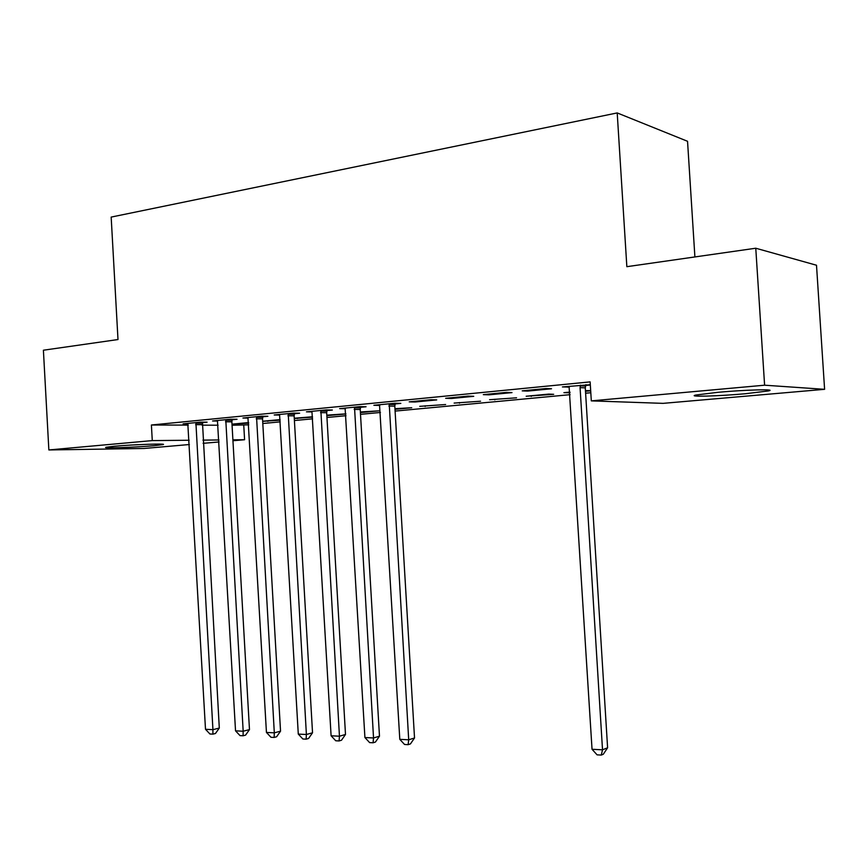 <?xml version="1.0" encoding="UTF-8"?>
<svg xmlns="http://www.w3.org/2000/svg" width="868" height="868" viewBox="0 0 868 868"><rect width="100%" height="100%" fill="white"/><g stroke="black" fill="none" stroke-linecap="round" stroke-linejoin="round"><path stroke-width="1.3" d="M114.446 446.228C133.054 444.503 169 443.342 162.815 444.633L154.135 445.696C135.885 447.367 100.514 448.539 106.178 447.248L114.446 446.228M717.966 392.303C745.786 389.743 778.064 388.929 768.299 390.958L745.221 393.757C718.161 396.199 686.599 397.056 695.789 395.038L717.966 392.303M232.06 425.255L248.769 424.821M262.809 423.497L280.212 421.87M294.404 420.535L312.61 418.832M326.954 417.486L346.006 415.696M360.502 414.34L380.444 412.463M395.092 411.096L570.124 394.669M585.607 393.215L590.804 392.727M243.756 425.287L244.592 439.729L232.949 440.738M219.051 441.953L203.123 443.331M189.376 444.524L144.034 448.474L48.858 449.95L152.28 440.597L189.137 440.25M694.899 256.939L687.543 141.289L617.202 112.927L111.169 217.087L117.994 339.54L43.4 350.216L48.858 449.95M617.202 112.927L626.848 266.682L755.768 248.226L816.506 265.239L824.6 389.32L663.065 403.36L591.314 400.875L764.6 385.197L824.6 389.32M280.082 419.624L262.678 421.24M280.114 420.188L262.678 421.316M232.147 419.743L237.051 419.266L230.693 419.222L212.573 420.98L217.629 421.013M345.898 413.862L326.813 415.154M345.898 413.96L326.845 415.631M294.426 413.711L299.634 413.201L293.427 413.114L274.223 414.98L279.583 415.045L279.366 414.481M394.994 409.316L411.736 407.732L394.951 408.687M360.535 407.298L366.068 406.756L360.057 406.625L339.638 408.622L345.366 408.73M480.557 401.222L454.138 403.077L480.557 401.222M430.94 399.736L409.197 401.851L415.056 402.003L436.712 399.909L430.94 399.736M553.675 394.311L548.684 394.105L526.182 396.242L553.675 394.311M506.5 392.379L483.313 394.636L488.901 394.842L512.001 392.607L506.5 392.379M590.305 384.698L562.421 386.933L569.386 387.041M590.327 385.001L585.672 385.457M591.314 400.875L590.131 381.887L151.401 425.005L188.269 425.114M202.092 425.157L218.096 425.211M546.178 388.517L522.211 390.85L527.646 391.088L551.516 388.766L546.178 388.517M590.674 390.622L585.455 390.611M590.685 390.806L585.499 391.294M570.005 392.759L563.918 392.661L569.961 392.086M468.102 396.112L445.664 398.303L451.382 398.488L473.744 396.318L468.102 396.112M516.558 397.815L489.606 399.703L516.558 397.815M395.135 403.935L400.832 403.381L394.94 403.24L373.88 405.28L379.793 405.421M445.631 404.531L419.732 406.343L445.631 404.531M326.986 410.553L332.346 410.032L326.238 409.924L306.437 411.844L311.981 411.931L311.742 411.334M360.394 412.593L378.817 410.846L360.361 411.974M262.83 416.77L267.887 416.282L261.594 416.206L242.942 418.029L248.15 418.072M312.491 416.781L294.274 418.246M312.513 417.128L294.285 418.506M202.342 422.64L207.105 422.173L200.671 422.141L183.072 423.855L187.976 423.877M248.682 423.161L232.993 424.061L248.639 422.575M202.949 440.119L218.942 439.967M232.895 439.837L244.592 439.729M755.768 248.226L764.6 385.197M151.401 425.005L152.28 440.597M567.65 386.423L567.705 387.204M527.603 390.329L527.646 391.088M568.811 392.195L568.855 392.868M488.847 394.094L488.901 394.842M531.227 395.754L531.27 396.426M451.338 397.75L451.382 398.488M494.782 399.215L494.825 399.877M415.012 401.287L415.056 402.003M459.432 402.568L459.476 403.219M425.136 405.823L425.168 406.463M328.061 415.034L328.104 415.653M297.518 417.931L297.55 418.539M267.811 420.752L267.843 421.349M238.906 423.497L238.939 424.083M580.475 385.175L580.074 387.627L602.522 749.822L592.041 749.279L569.061 386.293M585.911 384.654L585.282 387.887L607.6 747.771L602.522 749.822L601.274 755.073L597.086 754.845L592.041 749.279M607.6 747.771L603.314 754.238L601.274 755.073M389.222 403.794L408.698 739.796L399.801 739.341L379.522 404.738M395.32 403.24L394.799 406.181L414.524 737.974L408.698 739.796L408.112 744.668L404.553 744.473L399.801 739.341M414.524 737.974L410.445 743.919L408.112 744.668M354.513 407.168L373.533 737.974L364.918 737.529L345.106 408.079M360.708 406.647L360.22 409.501L379.479 736.194L373.533 737.974L373.056 742.78L369.616 742.596L364.918 737.529M379.479 736.194L375.432 742.053L373.056 742.78M320.856 410.445L339.453 736.216L331.099 735.782L311.97 411.909M327.138 409.935L326.672 412.723L345.497 734.469L339.453 736.216L339.073 740.946L335.732 740.762L331.099 735.782M345.497 734.469L341.493 740.23L339.073 740.946M288.219 413.624L306.393 734.502L298.288 734.089L279.594 415.056M294.577 413.125L294.133 415.848L312.534 732.787L306.393 734.502L306.111 739.167L302.867 738.994L298.288 734.089M312.534 732.787L308.574 738.473L306.111 739.167M256.537 416.705L274.31 732.842L266.443 732.44L247.944 417.541M262.971 416.228L262.537 418.875L280.538 731.171L274.31 732.842L274.125 737.442L270.979 737.279L266.443 732.44M280.538 731.171L276.621 736.758L274.125 737.442M225.778 419.7L243.17 731.236L235.532 730.834L217.434 420.513M232.277 419.233L231.864 421.826L249.474 729.587L243.17 731.236L243.073 735.771L240.013 735.608L235.532 730.834M249.474 729.587L245.59 735.109L243.073 735.771M195.897 422.607L212.931 729.673L205.499 729.283L187.792 423.389M202.461 422.152L219.3 728.057L212.931 729.673L212.899 734.144L209.937 733.992L205.499 729.283M219.3 728.057L215.459 733.493L212.899 734.144M580.269 385.88L585.477 386.151M580.074 387.627L585.282 387.887M389.048 404.434L394.962 404.575M388.886 406.05L394.799 406.181M354.35 407.797L360.372 407.927M354.187 409.392L360.22 409.501M320.693 411.063L326.824 411.172M320.552 412.625L326.672 412.723M288.057 414.231L294.274 414.318M287.916 415.772L294.133 415.848M256.385 417.313L262.678 417.367M256.244 418.821L262.537 418.875M225.626 420.296L232.006 420.34M225.496 421.783L231.864 421.826M195.756 423.193L202.201 423.226M195.626 424.658L202.07 424.68M768.299 390.958L768.234 389.938"/></g></svg>
